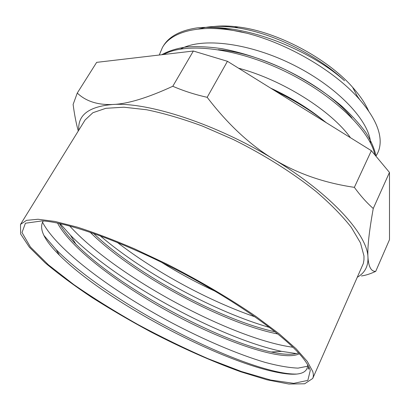 <?xml version="1.0" encoding="UTF-8"?>
<svg xmlns="http://www.w3.org/2000/svg" width="410" height="410" viewBox="0 0 410 410"><rect width="100%" height="100%" fill="white"/><g stroke="black" fill="none" stroke-linecap="round" stroke-linejoin="round"><path stroke-width="0.61" d="M43.265 220.944C38.545 228.431 43.937 239.85 59.44 255.194C105.237 300.976 216.29 359.698 275.294 371.952C297.035 376.559 307.823 374.156 307.664 364.741M310.283 370.43L307.823 380.403L293.704 383.35L270.667 380.039L241.367 371.486L208.167 358.74C184.802 348.531 161.366 337.122 137.868 324.51C114.81 311.467 93.444 298.157 73.769 284.576L48.472 264.896L30.442 247.03L22.002 232.547L25.42 223.224L42.358 220.872C68.665 222.466 124.681 242.474 181.809 272.604C238.943 302.718 287.097 337.635 303.272 358.437C306.921 363.075 309.258 367.073 310.283 370.43M375.867 156.102C378.681 152.059 380.116 147.262 380.172 141.711C380.203 129.135 372.9 114.564 358.258 98C333.991 70.766 288.133 43.773 246.979 33.256L224.152 28.603C214.097 27.28 205.046 27.045 197 27.895C205.861 26.993 215.604 27.142 226.228 28.357C266.239 32.651 316.038 55.078 344.543 80.739C316.274 54.074 269.806 31.719 234.32 27.424C223.599 26.045 214.133 26.02 205.912 27.352M214.082 26.496C221.262 25.666 229.313 25.825 238.236 26.973C276.519 31.442 327.288 58.21 352.6 87.274C359.872 95.443 365.207 103.335 368.595 110.941M205.584 27.403L198.558 28.997M299.295 353.758C283.956 361.886 228.857 343.606 176.08 315.659C123.195 287.656 71.647 249.726 57.559 223.086M277.924 334.001C224.916 323.792 134.06 275.786 90.108 232.209M215.168 291.249C196.846 282.803 178.934 273.137 161.448 262.246M307.766 366.181L298.049 368.124C289.035 367.749 278.036 365.833 265.055 362.368C237.831 354.281 204.549 340.064 171.334 322.583C113.575 291.828 57.169 250.587 42.471 222.112M292.971 347.249C233.638 339.408 116.455 277.616 69.68 225.966M255.112 316.879C210.156 301.468 156.815 272.942 117.25 242.366M298.5 352.892C292.786 355.009 283.674 354.711 271.169 352.005C216.808 340.367 119.233 288.107 75.799 244.063C68.48 236.678 63.027 229.815 59.435 223.476M275.223 331.833C222.768 320.64 137.381 275.448 93.547 233.392M193.797 279.056L183.552 273.526M270.61 88.114C291.874 97.923 310.278 109.357 325.827 122.411M350.447 137.704C331.582 111.084 282.931 79.965 238.528 68.183M218.263 49.682C263.23 53.09 326.345 86.038 351.944 117.993M370.568 143.136C369.574 121.591 338.947 87.991 294.626 65.544C250.366 42.994 202.263 36.962 180.631 49.041M237.759 31.278L241.28 31.811M246.974 33.256C204.595 22.939 172.241 30.089 162.432 47.488L159.27 55.022M374.924 154.975C370.035 130.78 333.73 94.864 285.109 71.407C236.529 47.862 186.048 41.974 163.641 54.509M197 27.9C180.2 30.458 168.935 36.546 163.216 46.171L162.734 46.996M376.088 156.369C374.627 149.173 371.316 141.368 366.151 132.953C359.883 124.291 351.882 115.466 342.145 106.477C326.119 92.844 307.326 80.626 285.765 69.823C263.922 59.66 242.699 52.623 222.102 48.708C209.033 46.791 197.159 46.207 186.478 46.955C176.628 48.411 168.382 51.004 161.73 54.735M326.339 122.728C311.364 110.813 294.175 100.137 274.777 90.702M193.356 51.024L172.794 86.264C147.579 97.887 127.556 103.966 112.724 104.494C97.759 105.103 85.936 101.301 77.264 93.075L96.657 62.361L193.356 51.024L227.432 61.295L371.357 150.69L389.474 172.425L389.5 239.676L375.714 271.379C371.188 271.569 368.605 266.93 367.97 257.465C367.298 248.158 369.061 231.834 373.254 208.5L389.474 172.425M100.132 235.745C145.232 274.316 216.582 312.333 269.626 327.472M60.085 223.619L70.551 235.34C117.813 283.325 221.554 338.768 281.588 351.349L296.384 353.574M43.86 235.371L56.16 249.649C104.058 298.275 217.423 358.878 277.416 371.803C284.904 373.413 291.213 374.166 296.338 374.063M308.197 369.226L308.704 366.627M77.264 93.075L73.118 104.453C74.461 114.692 76.183 123.543 78.274 131.005M371.357 150.69L354.363 187.344C324.202 182.927 297.27 173.532 273.567 159.167C249.869 144.843 227.745 124.23 207.178 97.313L227.432 61.295M207.178 97.313C194.95 94.582 183.485 90.902 172.794 86.264M361.461 275.956C365.659 275.366 370.409 273.839 375.714 271.379M373.254 208.5C366.653 202.673 360.359 195.621 354.363 187.344M78.807 130.144C77.598 115.051 88.903 106.503 112.724 104.494C147.928 101.921 216.275 123.963 273.567 159.167C331.429 194.068 367.719 234.935 367.97 257.465C368.288 266.315 364.813 272.865 357.546 277.104M312.707 378.471L363.316 263.533L363.957 259.93L363.988 255.994L360.467 242.879L351.349 227.427C342.499 216.116 330.865 204.241 316.443 191.798C293.073 173.04 264.071 154.754 233.239 139.487L202.622 126.147C182.542 118.762 163.882 113.298 146.647 109.757L123.917 107.205L105.862 108.307L92.896 112.719L85.095 119.981L20.5 224.408L20.659 234.033L29.397 247.24L45.203 262.871C58.666 274.131 74.287 285.693 92.06 297.552C110.659 309.355 130.175 320.763 150.603 331.782C181.984 348.08 212.072 361.43 240.88 371.834L267.012 379.819L288.845 384.026L304.676 383.78L312.707 378.471C313.547 376.595 313.558 374.268 312.743 371.486L307.321 361.456L296.04 348.7L278.902 333.586L256.306 316.694C230.44 298.91 199.091 280.445 166.46 263.881L134.403 248.788C113.642 239.906 94.633 232.701 77.377 227.166L55.073 221.461L38.017 219.253L26.506 220.354L20.5 224.408M359.724 99.635L357.315 96.206M238.236 26.973L234.32 27.424M226.228 28.362L224.152 28.603M352.6 87.274L358.258 98M163.216 46.176L162.427 47.483M59.44 255.194L56.16 249.649M275.294 371.952L277.416 371.803M70.551 235.34L75.799 244.063M281.588 351.349L271.169 352.005M309.043 367.314L308.279 369.031"/></g></svg>
